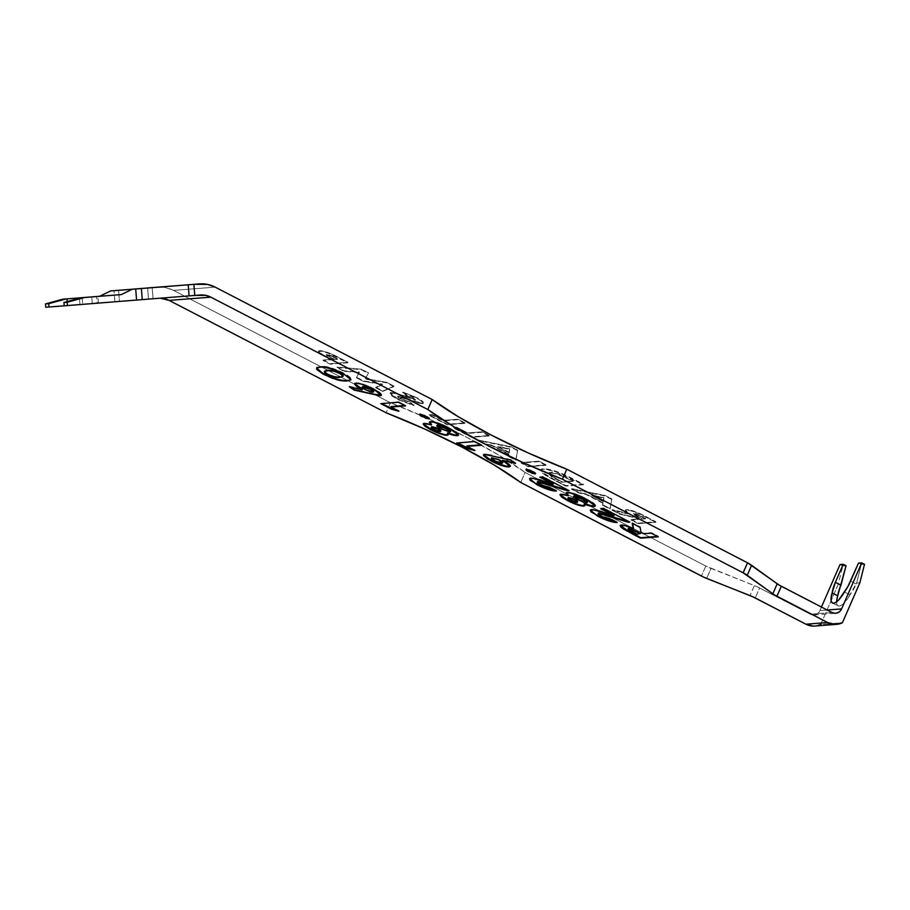 <?xml version="1.0" encoding="UTF-8"?>
<svg xmlns="http://www.w3.org/2000/svg" width="910" height="910" viewBox="0 0 910 910"><rect width="100%" height="100%" fill="white"/><g stroke="black" fill="none" stroke-linecap="round" stroke-linejoin="round"><path stroke-width="0.68" stroke-dasharray="4.55 3.41" d="M97.165 303.178L79.955 304.543L79.454 298.241L79.955 304.543L67.477 305.533L67.169 301.608L67.477 305.533L64.212 305.794L98.382 303.087L64.212 305.794L92.263 303.576L91.739 296.933L92.263 303.576L98.428 303.087L97.165 303.178L96.642 296.535L97.165 303.178M525.093 472.461L498.93 455.216L466.136 436.971L429.088 419.044L390.492 402.766L173.48 290.392L215.181 287.139L173.48 290.392L390.492 402.766L386.124 412.776L390.492 402.766A155.644 29.188 -156.4 0 1 426.983 418.099A155.644 29.188 -156.4 0 1 525.093 472.461L586.973 504.504L525.093 472.461L520.725 482.471L525.093 472.461M831.99 612.521L810.309 614.205L757.063 586.711L705.807 566.054L586.973 504.504L705.807 566.054L701.439 576.053L705.807 566.054A11.113 2.082 -156.4 0 0 711.04 568.42L706.66 578.43L711.04 568.42L754.39 585.574L750.022 595.584L754.39 585.574A11.113 2.082 -156.4 0 1 759.611 587.951L755.243 597.961L759.611 587.951L810.309 614.205A7.78 7.212 85.6 0 0 813.972 614.955A7.78 7.212 85.6 0 0 819.91 610.576L827.167 610.018L819.91 610.576L818.238 612.999L815.826 614.546L813.039 614.967L810.309 614.205L831.99 612.521M375.83 387.228L383.019 390.947L393.996 386.113L386.636 382.302L365.308 378.594L368.55 372.941L361.259 369.164L336.927 367.071L344.105 370.791L359.473 372.11L356.538 377.229L363.454 380.812L382.769 384.179L375.83 387.228L382.769 384.179L363.454 380.812L356.538 377.229L359.473 372.11L344.105 370.791L336.927 367.071L361.259 369.164L368.55 372.941L365.308 378.594L386.636 382.302L393.996 386.113L382.803 391.448L393.996 386.113L386.636 382.302L365.092 379.095L368.55 372.941L361.259 369.164L336.927 367.071L343.889 371.291L359.473 372.11L356.322 377.73L363.238 381.313L382.769 384.179L375.614 387.728L382.803 391.448L375.83 387.228M429.111 414.812L447.345 424.253L464.999 422.888L457.912 419.214L443.42 420.34L432.273 414.562L429.111 414.812L432.273 414.562L443.42 420.34L457.912 419.214L464.999 422.888L447.128 424.754L464.999 422.888L457.912 419.214L443.204 420.841L432.273 414.562L429.111 414.812L447.128 424.754L429.111 414.812M508.406 455.876L515.981 459.8L517.665 450.154L511.09 446.753L477.477 439.86L485.053 443.784L491.753 445.092L508.963 454.01L508.406 455.876L508.963 454.01L491.753 445.092L485.053 443.784L477.477 439.86L511.09 446.753L517.665 450.154L515.754 460.301L517.665 450.154L511.09 446.753L477.477 439.86L484.837 444.285L491.753 445.092L508.963 454.01L508.189 456.376L515.981 459.8L508.406 455.876M556.795 480.935L565.872 485.633L583.526 484.257L560.901 473.098L546.717 468.889L541.507 469.037L540.824 469.765L542.496 472.472L556.795 480.935L544.737 474.212L540.87 469.617L543.042 468.707C550.197 468.707 560.719 472.347 574.585 479.638L583.526 484.257L565.656 486.133L583.299 484.757L574.369 480.139C560.492 472.847 549.981 469.207 542.826 469.207L540.597 470.299L544.84 474.929L565.656 486.133L556.795 480.935M631.21 519.473L638.297 523.136L655.951 521.771L638.979 513.172L628.162 509.623L625.966 509.68L625.466 510.487L629.39 513.729L612.214 509.634L620.097 513.718L636.499 517.619L638.9 518.871L631.21 519.473L638.9 518.871L636.499 517.619L620.097 513.718L612.214 509.634L629.39 513.729L625.443 510.055L626.626 509.566C631.904 510.021 638.922 512.66 647.692 517.494L655.951 521.771L638.081 523.637L655.735 522.272L647.476 517.995C638.706 513.16 631.688 510.521 626.41 510.066L625.215 510.555L629.174 514.23L611.998 510.135L619.881 514.218L636.499 517.619L638.683 519.371L630.994 519.974L638.081 523.637L631.21 519.473M602.625 504.663L610.189 508.588L611.884 498.942L605.298 495.54L571.696 488.647L579.272 492.572L585.96 493.88L603.171 502.798L602.625 504.663L603.171 502.798L585.96 493.88L579.272 492.572L571.696 488.647L605.298 495.54L611.884 498.942L609.973 509.088L611.884 498.942L605.298 495.54L571.696 488.647L579.044 493.072L585.96 493.88L603.171 502.798L602.409 505.164L610.189 508.588L602.625 504.663M521.293 462.553L528.391 466.227L546.045 464.851L538.947 461.177L521.293 462.553L538.947 461.177L546.045 464.851L528.164 466.728L546.045 464.851L538.947 461.177L521.293 462.553L528.164 466.728L521.293 462.553M453.419 427.404L471.653 436.846L489.307 435.469L482.22 431.806L467.74 432.933L456.592 427.154L453.419 427.404L456.592 427.154L467.74 432.933L482.22 431.806L489.307 435.469L471.437 437.346L489.307 435.469L482.22 431.806L467.512 433.433L456.592 427.154L453.419 427.404L471.437 437.346L453.419 427.404M422.479 403.266L423.377 402.937L423.025 401.867L418.509 398.58L403.676 392.369L406.008 395.031L412.56 397.374L415.54 399.581L394.428 392.813L389.969 393.018L392.119 395.486L396.84 398.364L410.569 404.142L414.186 405.109L409.614 401.754L401.435 398.853L398.045 396.112L422.479 403.266C418.554 402.789 413.174 401.23 406.326 398.591L398.045 396.112L397.534 396.737L398.045 396.112C397.42 396.43 398.364 397.26 400.878 398.58L409.614 401.754L414.186 405.109L397.977 398.955L390.003 392.881L391.129 392.426L399.262 394.223L415.733 399.49L415.324 400.082L413.493 397.829L406.008 395.031L402.868 392.119L416.587 397.545L402.868 392.119L405.792 395.531L413.493 397.829L415.324 400.082L399.262 394.223L391.129 392.426L389.787 393.382L397.75 399.456L413.959 405.61L409.614 401.754L400.662 399.08C398.148 397.761 397.204 396.931 397.818 396.612L406.11 399.092C412.958 401.731 418.338 403.289 422.263 403.767L423.195 403.358L422.479 403.266C424.595 402.709 422.627 400.798 416.587 397.545L422.786 402.357L423.15 403.437L422.263 403.767C424.378 403.21 422.411 401.299 416.37 398.045L402.652 392.62L405.792 395.531L415.54 399.581M323.243 359.996L330.341 363.67L347.995 362.294L330.068 353.342L321.15 350.657L318.591 350.998L319.524 352.671L330.944 359.393L323.243 359.996L330.944 359.393L323.164 355.207L318.557 351.055L319.683 350.612C324.665 350.953 331.467 353.478 340.078 358.199L347.995 362.294L330.125 364.171L347.779 362.794L339.862 358.699C331.251 353.979 324.449 351.453 319.455 351.112L318.329 351.556L322.948 355.708L330.944 359.393L323.027 360.497L330.125 364.171L323.243 359.996M158.647 298.241A22.238 20.6 85.6 0 1 160.206 298.184L153.073 298.685L152.186 287.606L153.073 298.685L200.314 294.999L158.602 298.241A22.238 20.6 85.6 0 0 158.602 298.241L200.348 294.999M157.726 287.162L165.791 287.662L173.48 290.392A33.352 30.906 85.6 0 0 157.839 287.15M842.819 565.997L840.021 564.553L842.819 565.997L838.178 584.47L820.718 624.442L842.398 622.759L820.718 624.442L838.178 584.47L841.409 584.22L838.178 584.47L842.819 565.997L846.05 565.747L842.819 565.997M814.837 626.046A18.905 17.506 85.6 0 0 820.718 624.442M864.5 564.314L861.269 564.564L858.471 563.108L861.269 564.564L856.629 583.037L861.269 564.564L864.5 564.314M821.446 607.05L819.91 610.576L821.446 607.05M45.762 307.25L153.073 298.685L148.489 299.049L147.613 287.969L148.489 299.049L119.472 301.381L118.584 290.301L119.472 301.381L114.887 301.745L114.012 290.665L114.887 301.745L45.762 307.25M836.608 601.84A17.233 5.619 -62.6 0 0 838.042 605.923A17.233 5.619 -62.6 0 0 850.054 594.878L844.446 591.978L850.054 594.878A20.293 6.62 -62.6 0 0 856.196 584.027L850.6 581.126L856.196 584.027L856.629 583.037L847.233 599.292L841.522 605.218L839.191 606.128L837.518 605.525L836.756 600.111M82.173 297.695L82.696 304.349L82.173 297.695M859.859 582.787L856.629 583.037L859.859 582.787M813.324 626.091L817.112 625.705M655.735 522.272L638.081 523.637L630.994 519.974L638.683 519.371L636.283 518.12L619.881 514.218L611.998 510.135L629.174 514.23L625.215 510.567L627.104 510.055L631.358 510.863L638.763 513.672L655.735 522.272M645.474 518.848L637.216 514.753L633.144 513.854L641.857 519.121L645.474 518.848L641.857 519.121L645.474 518.848L643.279 517.096L645.474 518.848M633.758 513.24C633.223 513.843 635.078 515.162 639.309 517.198L633.371 513.354L637.057 514.093L643.279 517.096L633.542 513.74L645.69 518.347L641.857 519.121L639.093 517.699C634.85 515.663 633.007 514.343 633.542 513.74L633.542 513.74M639.309 517.198L642.073 518.62L639.309 517.198M611.657 499.442L605.082 496.041L571.48 489.148L579.044 493.072L585.744 494.38L602.955 503.298L602.409 505.164L609.973 509.088L611.657 499.442M603.637 498.111L603.432 501.66L591.591 495.518L603.865 497.611L591.591 495.518L603.637 498.111L603.432 501.66L591.591 495.518L603.432 501.66L603.637 498.111M603.648 501.16L591.807 495.029L603.865 497.611L603.648 501.16M583.299 484.757L565.656 486.133L546.432 475.941L542.28 472.972L540.597 470.265L541.962 469.321L545.09 469.23L556.021 471.858L583.299 484.757M570.342 479.934L556.761 474.008L551.369 472.87L548.423 473.45L551.244 476.556L561.732 482.22L573.05 481.333L570.342 479.934L573.266 480.833L558.353 473.962L570.342 479.934M558.353 473.962L549.97 472.87L559.115 474.224L573.05 481.333L561.732 482.22L548.389 473.575L550.197 472.37L548.639 472.972L548.775 473.735L561.732 482.22L573.266 480.833L561.948 481.72L552.006 476.385L548.719 473.621L549.196 472.552L551.585 472.37L558.353 473.962M545.818 465.351L538.731 461.677L521.077 463.053L528.164 466.728L545.818 465.351M517.449 450.655L510.874 447.254L477.261 440.36L484.837 444.285L491.525 445.593L508.747 454.511L508.189 456.376L515.754 460.301L517.449 450.655M509.429 449.324L509.225 452.873L497.383 446.742L509.646 448.823L497.383 446.742L509.429 449.324L509.225 452.873L497.383 446.742L509.225 452.873L509.429 449.324M509.441 452.372L497.599 446.241L509.646 448.823L509.441 452.372M489.091 435.97L482.004 432.307L467.512 433.433L456.376 427.654L453.203 427.905L471.437 437.346L489.091 435.97M464.783 423.389L457.685 419.715L443.204 420.841L432.057 415.062L428.894 415.313L447.128 424.754L464.783 423.389M398.045 396.112L397.545 396.874L399.171 398.239L409.398 402.254L413.959 405.61L398.762 399.979L391.903 395.986L389.753 393.518L394.212 393.313L415.324 400.082M422.263 403.767L397.818 396.612M393.78 386.613L386.42 382.803L365.092 379.095L368.322 373.441L361.042 369.665L336.7 367.572L343.889 371.291L359.257 372.611L356.322 377.73L363.238 381.313L382.553 384.68L375.614 387.728L382.803 391.448L393.78 386.613M347.779 362.794L330.125 364.171L323.027 360.497L330.728 359.894L321.503 354.809L318.375 351.499L321.867 351.294L327.611 352.955L347.779 362.794M337.519 359.37L330.262 355.776L326.201 354.9L333.89 359.643L337.519 359.37L333.89 359.643L337.519 359.37L335.506 357.71L337.519 359.37M326.77 354.286C326.11 354.798 327.714 355.981 331.604 357.846L326.417 354.399L330.478 355.275L335.506 357.71L329.909 355.639L337.735 358.87L333.89 359.643L331.388 358.347C327.498 356.481 325.882 355.298 326.553 354.786L330.125 355.139L326.553 354.786M331.604 357.846L334.107 359.154L331.604 357.846M658.271 536.809L657.464 536.388L658.271 536.809M620.347 525.468L621.541 524.706C623.896 524.57 627.877 525.718 633.474 528.153L624.078 524.911L621.246 524.74L620.358 525.536M632.541 523.489L632.404 522.806L640.287 526.89L641.084 532.498L643.484 533.738L651.401 532.646L658.487 536.308L651.401 532.646L643.711 533.237L641.3 531.997L640.287 526.89L632.404 522.806L632.541 523.489M620.506 525.866L620.973 526.458M624.522 529.04L625.773 529.768M628.366 528.426L628.594 528.38C628.23 529.097 630.198 530.473 634.497 532.521L636.693 534.272L640.538 533.487L636.92 533.772L628.378 528.881M598.803 512.899C597.552 513.126 598.496 514.07 601.612 515.754L601.612 515.754C605.628 517.642 608.506 518.495 610.257 518.347L617.344 522.01L616.104 521.987M590.374 510.01L591.489 509.247C595.288 509.418 600.759 510.715 607.903 513.126L593.957 509.407L591.022 509.316L590.533 510.51M601.658 508.633L600.85 508.212L603.785 507.985L629.913 522.124L603.785 507.985L600.85 508.212L601.658 508.633M598.234 513.149L602.261 516.084L610.257 518.347L617.344 522.01L615.888 521.965M609.438 520.577L606.663 519.633M561.083 494.289L568.295 495.267L562.516 493.823L561.083 494.289M566.225 492.901L567.442 492.105C571.81 492.253 578.055 494.414 586.165 498.589L595.345 505.71M584.834 505.414L584.413 503.617L584.937 505.357M560.185 494.539L561.299 493.789L560.185 494.369L560.947 495.757M563.609 497.77L565.497 498.896M569.944 501.205L572.356 502.297M572.481 502.354L575.586 503.617M579.363 504.868L582.866 505.573M595.208 505.801L595.333 504.618L593.024 502.525L580.876 496.007L570.65 492.458L567.442 492.105L566.247 493.038M576.86 496.246L578.066 496.644M587.451 502.024L581.763 500.955L573.846 496.337M568.545 497.451C567.487 497.645 568.295 498.452 570.991 499.897L576.963 502.411L577.668 501.706L571.878 500.341L568.227 497.52M574.312 495.802C573.141 496.155 574.369 497.292 577.998 499.215L587.439 502.127M538.015 481.424C536.775 481.64 537.719 482.596 540.836 484.279L540.836 484.279C544.851 486.156 547.729 487.021 549.469 486.873L556.567 490.536L555.327 490.513M529.597 478.535L530.701 477.773C534.5 477.943 539.983 479.24 547.126 481.652L533.169 477.932L530.246 477.841L529.745 479.035M540.881 477.159L540.062 476.738L543.008 476.51L569.125 490.649L543.008 476.51L540.062 476.738L540.881 477.159M555.1 490.49L556.567 490.536L549.469 486.873L543.497 485.496L537.503 481.97M548.65 489.102L545.886 488.147M526.298 469.549L526.617 469.037L532.851 471.118C535.364 472.483 536.149 473.28 535.228 473.496L534.363 471.983L531.053 470.265L527.072 469.048L526.196 469.253L526.515 469.799M491.81 455.591L510.885 459.607L515.754 462.974L510.885 459.607L491.81 455.591M510.01 466.295L510.442 465.567L509.213 463.963L502.809 459.88L510.237 466.159M483.654 454.659L484.837 453.885L492.026 455.091L485.462 453.874L483.688 454.829M484.518 456.035L485.371 456.82M502.593 462.712L495.666 460.87L491.491 457.775M492.094 457.537C490.774 457.73 491.605 458.663 494.574 460.323L501.99 463.292L502.809 462.542M474.895 450.609L472.597 449.426L474.895 450.609M457.787 442.897L474.622 441.1L481.72 444.774L474.622 441.1L457.787 442.897M467.012 445.911L475.111 450.109L467.012 445.911M424.322 423.468L431.533 424.447L425.755 423.002L424.322 423.468M429.463 422.081L430.68 421.284C435.048 421.432 441.293 423.594 449.403 427.768L458.594 434.889M448.073 434.593L447.652 432.796L448.175 434.536M423.423 423.719L424.538 422.968L423.434 423.56L424.185 424.936M426.847 426.949L428.747 428.075M433.183 430.385L435.594 431.488M435.719 431.533L438.825 432.796M442.601 434.047L446.105 434.752M458.447 434.98L458.572 433.797L456.263 431.704L443.011 424.708L433.888 421.637L430.68 421.284L429.486 422.217M440.11 425.425L441.304 425.823M450.689 431.203L445.001 430.134L437.084 425.516M431.784 426.631C430.726 426.824 431.545 427.632 434.229 429.076L440.201 431.59L440.918 430.885L436.049 429.941L431.465 426.699M437.562 424.981C436.379 425.334 437.608 426.471 441.248 428.394L450.677 431.317M419.931 414.471L420.249 413.959L426.483 416.029C428.997 417.406 429.782 418.19 428.86 418.418L427.996 416.905L424.686 415.188L420.693 413.959L419.817 414.175L420.147 414.71M398.91 411.274L396.623 410.08L398.91 411.274M381.813 403.551L398.648 401.754L405.746 405.428L398.648 401.754L381.813 403.551M391.027 406.577L399.137 410.774L391.027 406.577M350.725 387.091L349.508 386.25L362.442 389.343L349.508 386.25L350.725 387.091M354.786 383.554L356.128 382.735C360.087 382.803 365.957 384.748 373.714 388.57L381.37 395.054M379.06 395.293L379.8 395.338M381.256 395.133L381.392 394.019L378.867 391.618L369.938 386.75L359.086 383.019L356.128 382.735L354.798 383.599M362.828 386.454L363.033 386.42C361.725 386.625 362.612 387.58 365.729 389.287L372.952 392.176L373.76 391.425L367.924 390.322L363.17 387.717L362.646 386.5M316.612 367.97L320.434 366.502C324.313 365.467 331.843 367.526 343.047 372.69L350.953 379.47L350.566 377.627L347.051 374.931L332.673 368.266L322.993 366.434L317.726 366.969L316.623 368.186M338.929 379.709L340.522 380.027M343.241 380.38L345.504 380.471M327.532 370.177L328.18 370.142M328.851 370.12L330.364 370.165M324.461 371.075L327.691 373.908C334.22 376.615 338.452 377.548 340.397 376.717L343.275 375.841L337.155 376.763L329.977 374.977L324.813 371.962L324.62 370.87L325.825 370.404M813.972 614.955L835.664 613.272M832.445 603.023L838.042 605.923M98.428 303.087L97.905 296.433"/><path stroke-width="1.36" d="M96.642 296.524L79.432 297.888L96.642 296.524M813.324 626.091L805.941 624.214L755.243 597.961A11.113 2.082 23.6 0 0 750.022 595.584L706.66 578.43A11.113 2.082 23.6 0 1 701.439 576.053L520.725 482.471A155.644 29.188 23.6 0 0 386.124 412.776L424.72 429.054L461.757 446.969L494.562 465.226L520.725 482.471L703.999 577.293L752.684 596.721L805.941 624.214L827.622 622.52L774.66 595.004L743.14 572.811L562.425 479.229L523.83 462.951L486.782 445.024L453.988 426.779L427.825 409.534L210.813 297.149L169.112 300.391L386.124 412.776L169.112 300.391L160.217 298.184A22.238 20.6 85.6 0 1 169.112 300.391L210.813 297.149L205.683 295.329L194.774 295.443L193.887 284.352L207.491 284.409L215.181 287.139L432.193 399.524L458.356 416.769L491.15 435.025L528.198 452.941L566.793 469.219L747.508 562.801L779.028 585.005L831.99 612.521L834.732 613.272L837.507 612.851L839.919 611.315L841.591 608.892L861.702 562.858L864.5 564.314L859.859 582.787L864.5 564.314L861.702 562.858L858.471 563.108L861.702 562.858L841.591 608.892A7.78 7.212 -94.4 0 1 835.664 613.272A7.78 7.212 -94.4 0 1 831.99 612.521L781.303 586.267L776.924 596.266L781.303 586.267A11.113 2.082 -156.4 0 1 777.197 583.799L772.817 593.809L747.246 575.268L751.614 565.269L777.197 583.799L772.817 593.809A11.113 2.082 23.6 0 0 776.924 596.266L827.622 622.52L805.941 624.214A18.905 17.506 85.6 0 0 814.837 626.046L836.517 624.351A18.905 17.506 -94.4 0 1 827.622 622.52L835.005 624.396L842.398 622.759A18.905 17.506 -94.4 0 1 836.517 624.351M380.198 395.827L354.149 390.106L349.292 386.75L362.226 389.844L356.401 386.261L354.57 384.1L356.492 383.224L360.929 384.02L369.722 387.25L377.809 391.55L381.165 394.519L381.267 395.44L380.198 395.827L381.335 395.338L373.498 389.07C365.729 385.248 359.871 383.303 355.901 383.235L354.616 383.781L362.226 389.844L349.292 386.75L354.149 390.106L373.214 394.121L354.149 390.106L350.725 387.091L354.365 389.605L380.198 395.827M428.951 418.395L428.633 418.918L422.638 416.336L428.633 418.918C429.565 418.691 428.769 417.906 426.267 416.53L429.065 418.691L426.016 418.361L419.601 414.676L426.267 416.53L419.84 414.118M466.784 446.412L474.895 450.609L467.717 448.653L456.752 442.977L474.406 441.6L481.504 445.274L466.784 446.412L481.504 445.274L474.406 441.6L456.752 442.977L467.717 448.653L474.895 450.609L466.784 446.412M535.319 473.484L535 473.996L529.006 471.414L535 473.996C535.933 473.78 535.137 472.984 532.634 471.619L535.433 473.78L532.384 473.45L525.969 469.753L532.634 471.619L526.207 469.207M567.43 500.557L561.834 497.201L559.968 494.869L562.289 494.323L568.079 495.768L566.236 492.89L570.422 492.958L585.949 499.089L592.808 503.025L595.345 505.835L592.41 506.438L584.197 504.117L584.618 505.914L581.069 505.835L567.43 500.557C574.642 504.185 580.102 506.028 583.822 506.096L584.891 505.641L584.197 504.117C588.781 505.812 592.08 506.608 594.071 506.506L595.311 505.994L585.949 499.089C577.827 494.915 571.594 492.754 567.226 492.606L566.043 493.129L568.079 495.768L561.083 494.289L560.003 494.756L567.43 500.557M651.185 533.146L658.271 536.809L640.617 538.185L623.009 528.733L620.745 526.958L620.37 525.457L625.272 525.73L633.246 528.653L632.188 523.307L640.071 527.39L641.084 532.498L643.484 533.738L651.185 533.146L643.484 533.738L641.084 532.498L640.071 527.39L632.188 523.307L633.246 528.653C627.661 526.219 623.68 525.07 621.325 525.207L620.154 525.684L623.68 529.165L640.617 538.185L658.271 536.809L651.185 533.146M598.575 513.399L598.336 514.275L602.033 516.584L610.041 518.848L616.434 522.511L603.523 518.973L590.92 511.818L590.465 509.953L593.741 509.907L613.92 515.595L600.623 508.713L603.569 508.485L629.913 522.124L628.298 522.249L598.575 513.399L628.298 522.249L629.913 522.124L603.569 508.485L600.623 508.713L613.92 515.595L607.687 513.627C600.543 511.215 595.072 509.918 591.261 509.748L590.203 510.237L597.824 516.3C606.504 520.543 612.931 522.613 617.128 522.511L610.041 518.848C608.289 518.996 605.412 518.143 601.396 516.254C598.279 514.571 597.335 513.627 598.575 513.399L598.234 513.149M537.799 481.925L537.548 482.8L540.62 484.78L549.253 487.373L555.657 491.036L542.735 487.498L530.143 480.343L529.688 478.467L532.953 478.433L553.143 484.12L539.846 477.238L542.792 477.011L569.125 490.649L567.521 490.774L537.799 481.925L567.521 490.774L569.125 490.649L542.792 477.011L539.846 477.238L553.143 484.12L546.91 482.152C539.766 479.741 534.284 478.444 530.485 478.273L529.427 478.762L537.048 484.825C545.716 489.068 552.154 491.138 556.34 491.036L549.253 487.373C547.513 487.521 544.635 486.657 540.62 484.78C537.491 483.096 536.559 482.141 537.799 481.925L537.457 481.674M484.62 454.386L510.669 460.107L515.538 463.474L502.593 460.38L507.689 463.406L510.226 466.045L508.906 466.978L503.89 466.193L487.965 459.266L483.631 455.694L483.54 454.772L484.62 454.386L483.483 454.875L491.32 461.142C499.078 464.964 504.948 466.91 508.906 466.978L510.203 466.432L502.593 460.38L515.538 463.474L510.669 460.107L484.62 454.386M430.669 429.736L425.072 426.38L423.207 424.06L425.539 423.503L431.317 424.947L429.474 422.069L433.672 422.138L449.187 428.269L456.046 432.204L458.594 435.014L455.648 435.617L447.436 433.296L447.857 435.094L444.308 435.014L430.669 429.736C437.881 433.365 443.352 435.207 447.072 435.276L448.129 434.821L447.436 433.296C452.02 434.991 455.318 435.788 457.309 435.685L458.549 435.173L449.187 428.269C441.077 424.094 434.832 421.933 430.464 421.785L429.281 422.308L431.317 424.947L424.322 423.468L423.241 423.935L430.669 429.736M390.811 407.077L398.91 411.274L391.744 409.307L380.778 403.63L398.432 402.254L405.519 405.928L390.811 407.077L405.519 405.928L398.432 402.254L380.778 403.63L391.744 409.307L398.91 411.274L390.811 407.077M345.504 380.471L347.449 380.391C345.277 380.755 341.841 380.38 337.155 379.265L336.939 379.766C341.625 380.88 345.049 381.256 347.233 380.892L350.964 379.47L347.233 380.892L343.013 380.88L332.434 378.298L322.766 373.828L316.703 369.426L317.169 367.606L322.777 366.935L335.38 369.79L349.667 377.457L350.737 379.971L347.233 380.892L350.896 379.732L342.831 373.191C331.627 368.027 324.096 365.968 320.218 367.003L316.464 368.209L324.472 374.738L336.939 379.766L324.472 374.738L316.612 367.97M66.953 298.878L79.432 297.888L66.953 298.878L67.169 301.608L66.953 298.878L65.941 298.958L66.953 298.878M836.756 600.111L837.735 595.834L832.138 592.933A17.233 5.619 117.4 0 0 832.445 603.023A17.233 5.619 117.4 0 0 844.446 591.978A20.293 6.62 117.4 0 0 850.6 581.126L858.471 563.108L847.756 586.802L838.702 599.952L835.926 602.318L833.594 603.228L831.922 602.625L831.08 600.554L832.138 592.933A20.293 6.62 117.4 0 1 835.38 582.309L840.976 585.21A20.293 6.62 -62.6 0 0 837.735 595.834L832.138 592.933L835.38 582.309L843.252 564.302L846.05 565.747L840.976 585.21L835.38 582.309L843.252 564.302L840.021 564.553L843.252 564.302L846.05 565.747L837.735 595.834A17.233 5.619 -62.6 0 0 836.608 601.84M152.186 287.606L199.426 283.92A33.352 30.906 -94.4 0 1 199.483 283.909A33.352 30.906 -94.4 0 1 215.181 287.139L432.193 399.524L427.825 409.534L210.813 297.149A22.238 20.6 -94.4 0 0 200.348 294.999A22.238 20.6 -94.4 0 0 200.314 294.999L67.454 305.567L67.181 302.245L63.95 302.495L64.212 305.817L67.454 305.567L48.992 307L48.73 303.678L45.5 303.929L45.762 307.25L48.992 307L45.762 307.25L45.5 303.929L62.71 299.208L65.941 298.958L48.73 303.678L65.941 298.958L62.71 299.208L121.337 294.578L84.391 297.524L63.95 302.495L64.212 305.817L48.992 307L48.73 303.678L45.5 303.929L62.71 299.208L99.656 296.262L110.588 290.938L199.426 283.92L110.588 290.938L132.28 289.243L121.337 294.578L99.656 296.262L110.588 290.938L152.186 287.606M840.021 564.553L821.446 607.05L840.021 564.553M827.167 610.018L841.591 608.892L827.167 610.018M747.508 562.801L743.14 572.811L562.425 479.229L566.793 469.219L747.508 562.801L743.14 572.811A11.113 2.082 23.6 0 1 747.246 575.268L751.614 565.269A11.113 2.082 -156.4 0 0 747.508 562.801M91.739 296.933L81.161 297.775L63.95 302.495L81.161 297.775L91.739 296.933M842.398 622.759L859.859 582.787L842.398 622.759M67.454 305.567L67.181 302.245L84.391 297.524L121.337 294.578L132.28 289.243L135.692 288.97L136.58 300.061L67.454 305.567M188.199 284.807L189.075 295.898L142.267 299.606L141.391 288.527L188.199 284.807L189.075 295.898L194.774 295.443L193.887 284.352L188.199 284.807M817.112 625.705L820.718 624.442M142.267 299.606L136.58 300.061L135.692 288.97L141.391 288.527L142.267 299.606M562.425 479.229A155.644 29.188 23.6 0 1 427.825 409.534L432.193 399.524A155.644 29.188 -156.4 0 0 566.793 469.219L562.425 479.229M625.716 529.734L640.833 537.685L657.464 536.388L640.617 538.185L632.359 533.908L620.347 525.468M633.474 528.153L632.541 523.489L633.474 528.153M620.37 525.195L624.522 529.04M628.253 528.528L632.131 529.324L640.538 533.487L636.693 534.272L634.281 533.021C629.982 530.974 628.014 529.597 628.366 528.881L637.773 532.054L628.594 528.38L628.036 529.029L636.693 534.272L640.538 533.487L628.366 528.881M616.104 521.987L597.824 516.3L590.374 510.01M614.148 515.094L601.658 508.633L614.148 515.094M629.094 521.703L628.298 522.249L611.258 516.129L598.803 512.899L629.094 521.703M616.65 522.01L609.416 520.565M606.708 519.644L595.811 514.582L590.533 510.51M566.247 492.663L568.295 495.267L566.225 492.901M595.345 505.71L594.287 506.005C592.296 506.108 588.997 505.312 584.413 503.617L591.557 505.767L595.208 505.801M584.937 505.357L584.049 505.596C580.33 505.528 574.858 503.685 567.647 500.056L560.185 494.539M560.185 494.369L563.665 497.804M565.463 498.873L570.013 501.228M575.586 503.617L579.374 504.868M582.866 505.573L585.141 504.993M573.766 496.121L575.803 495.961L580.614 497.679L587.451 502.024M568.545 497.451L573.038 498.623L577.429 501.183L576.963 502.411L570.775 500.398C568.079 498.953 567.271 498.145 568.329 497.952L574.711 500.011L568.545 497.451M568.34 498.202L569.922 499.943L575.234 502.172L577.452 502.206L574.711 500.011C577.293 501.433 578.043 502.229 576.963 502.411M577.179 501.911C578.26 501.728 577.509 500.932 574.927 499.51L568.329 497.952M577.782 499.715C574.153 497.793 572.925 496.655 574.096 496.291L573.573 496.53L574.096 496.291C576.166 496.405 579.078 497.429 582.844 499.374L583.071 498.873C579.295 496.928 576.383 495.904 574.312 495.802L573.653 496.894L576.121 498.805L586.688 502.855L577.782 499.715M586.904 502.354C588.065 501.99 586.779 500.83 583.071 498.873L582.844 499.374C586.563 501.33 587.849 502.491 586.688 502.855L586.609 501.706L583.435 499.681L574.096 496.291M587.439 502.127L586.688 502.855M555.327 490.513L537.048 484.825L529.597 478.535M553.36 483.62L540.881 477.159L553.36 483.62M568.318 490.228L567.521 490.774L550.482 484.655L538.015 481.424L568.318 490.228M555.874 490.536L548.639 489.091M545.92 488.17L535.023 483.108L529.745 479.035M526.389 469.537C525.468 469.753 526.264 470.55 528.778 471.915L529.006 471.414C526.481 470.049 525.684 469.253 526.617 469.037M535 473.996L535.637 473.325M526.253 469.492L530.792 472.256L535.387 473.462M514.309 462.621L502.593 460.38L514.309 462.621M510.237 466.159L509.134 466.477C505.164 466.409 499.306 464.464 491.536 460.642L483.654 454.659M483.654 454.522L487.214 458.162L496.621 463.031L506.176 466.193L510.43 465.897M484.518 456.035L485.371 456.82M491.491 457.775L498.452 459.391L502.07 461.495L502.593 462.712M502.809 462.542L499.306 460.426C502.411 462.132 503.298 463.088 501.99 463.292L494.346 460.824C491.389 459.163 490.558 458.23 491.866 458.037L499.522 459.925L492.401 458.048L491.275 458.276L491.502 458.879L496.598 461.87L501.99 463.292M502.206 462.792C503.514 462.587 502.627 461.632 499.522 459.925L491.866 458.037M472.597 449.426L467.717 448.653L457.787 442.897L467.933 448.152L472.597 449.426M480.685 444.853L467.012 445.911L480.685 444.853M429.486 421.842L431.533 424.447L429.463 422.081M458.594 434.889L457.309 435.685L447.652 432.796L454.795 434.946L458.447 434.98M448.175 434.536L447.288 434.775C443.568 434.707 438.097 432.864 430.885 429.236L423.423 423.719M423.434 423.56L426.904 426.983M428.701 428.053L433.251 430.407M438.825 432.796L442.613 434.047M446.105 434.752L448.391 434.184M437.005 425.3L439.041 425.141L443.852 426.858L450.689 431.203M431.784 426.631L436.277 427.802L440.679 430.362L440.201 431.59L434.013 429.577C431.317 428.132 430.51 427.325 431.567 427.131L437.949 429.19L431.784 426.631M431.579 427.382L433.16 429.122L438.483 431.351L440.702 431.385L437.949 429.19C440.531 430.612 441.282 431.408 440.201 431.59M440.417 431.09C441.498 430.908 440.747 430.111 438.165 428.69L431.567 427.131M441.02 428.894C437.391 426.972 436.163 425.834 437.335 425.482L436.811 425.709L437.335 425.482C439.405 425.584 442.317 426.608 446.093 428.553L446.31 428.053C442.544 426.108 439.621 425.084 437.562 424.981L436.891 426.073L439.894 428.291L449.927 432.045L441.02 428.894M450.154 431.545C451.303 431.169 450.029 430.009 446.31 428.053L446.093 428.553C449.802 430.51 451.087 431.67 449.927 432.045L449.847 430.885L446.093 428.553L437.335 425.482M450.677 431.317L449.927 432.045M420.022 414.459C419.1 414.676 419.897 415.46 422.411 416.837L422.638 416.336C420.113 414.96 419.317 414.175 420.249 413.959M428.633 418.918L429.27 418.247M419.885 414.403L424.424 417.178L429.019 418.384M396.623 410.08L391.744 409.307L381.813 403.551L391.96 408.806L396.623 410.08M404.711 405.507L391.027 406.577L404.711 405.507M354.82 383.315L356.618 385.76L362.442 389.343L354.786 383.554M381.37 395.054L373.214 394.121L379.06 395.293L381.495 394.94M379.06 395.293L379.8 395.338M373.168 391.675C374.454 391.471 373.635 390.549 370.677 388.888L363.033 386.42L362.226 387.171L370.461 389.389C373.407 391.05 374.238 391.971 372.952 392.176L365.501 389.787C362.396 388.081 361.498 387.125 362.817 386.921L364.296 386.522L369.574 388.342L373.1 390.413L373.373 391.641M373.76 391.425L372.952 392.176L373.293 391.323L370.461 389.389L362.817 386.921M362.442 386.67L362.487 387.785L365.501 389.787L372.952 392.176M316.862 367.435L317.59 369.71L322.982 373.327L331.035 377.172L338.998 379.72M340.488 380.016L343.275 380.38M325.803 370.404L332.15 370.347L339.225 372.611L343.286 375.807L339.908 372.952L334.368 370.802L327.532 370.177L324.244 371.576L327.532 370.177L334.368 370.802L339.908 372.952L343.059 376.342L340.169 377.218C338.236 378.048 334.004 377.115 327.464 374.408L324.244 371.576M334.152 371.303L328.635 370.62L324.404 371.371L324.597 372.463L326.963 374.135L335.597 377.138L341.045 377.127L343.07 376.308L340.181 373.714L334.152 371.303M199.483 283.909L157.783 287.15"/></g></svg>
